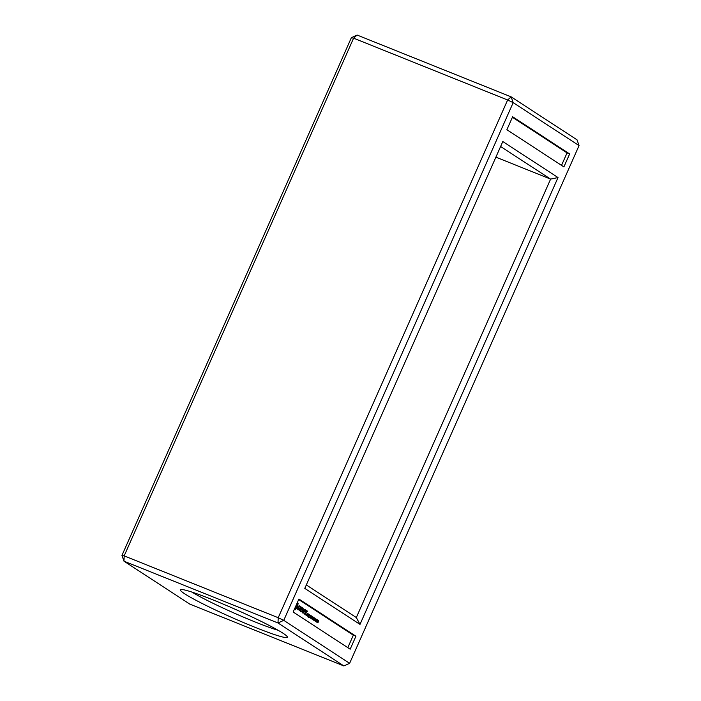 <?xml version="1.0" encoding="UTF-8"?>
<svg xmlns="http://www.w3.org/2000/svg" width="701" height="701" viewBox="0 0 701 701"><rect width="100%" height="100%" fill="white"/><g stroke="black" fill="none" stroke-linecap="round" stroke-linejoin="round"><path stroke-width="1.05" d="M579.052 145.589L577.028 139.823L511.16 96.869L357.116 35.05L351.367 37.696L121.948 555.411L123.972 561.177L189.84 604.131L343.884 665.95L349.633 663.304L579.052 145.589L513.176 102.644L283.756 620.35L349.633 663.304M121.948 555.411L124.173 555.884L123.972 561.177L278.008 622.996L343.884 665.95M254.962 627.281A58.481 4.434 -156.1 0 0 287.375 636.885A58.481 4.434 -156.1 0 0 235.72 609.511A58.481 4.434 -156.1 0 0 180.753 589.629A58.481 4.434 -156.1 0 0 254.962 627.281M350.176 649.187L293.158 612.017L298.915 599.04L355.924 636.21L350.176 649.187M304.786 588.402L359.999 624.398L558.022 177.546L502.81 141.541L304.786 588.402M563.893 166.908L506.884 129.729L512.633 116.752L569.65 153.931L563.893 166.908M283.756 620.35L278.008 622.996L278.218 617.712L124.173 555.884L353.593 38.178L507.629 99.998L278.218 617.712L283.756 620.35M191.899 592.065A53.863 4.083 -156.1 0 0 255.164 621.989A53.863 4.083 -156.1 0 0 278.078 630.26M351.367 37.696L353.593 38.178L357.116 35.05M513.176 102.644L511.16 96.869L507.629 99.998L513.176 102.644M355.924 636.21L353.339 635.167L347.81 647.645M298.687 599.539L353.339 635.167M359.999 624.398L356.327 617.546L550.609 179.114L500.61 146.509M306.319 584.941L356.327 617.546M558.022 177.546L550.609 179.114L495.887 157.147M569.65 153.931L567.056 152.888L561.527 165.366M512.405 117.26L567.056 152.888M317.702 622.173L318.613 620.551L318.079 622.453L317.597 622.812L317.588 622.12M317.202 620.113L317.851 620.367L317.071 622.155L317.5 620.473L317.965 620.131L318.035 620.63L316.957 622.4L317.912 620.105M316.554 619.684L317.194 619.947L316.414 621.726L316.852 620.043L317.316 619.702L317.387 620.201L316.309 621.971L317.264 619.684M315.897 619.255L316.545 619.518L315.765 621.296L316.195 619.623L316.659 619.272L316.729 619.78L315.652 621.542L316.607 619.255M315.047 618.3L314.644 620.385L315.844 618.825L314.898 620.972L315.59 619.088L314.556 620.753L315.003 618.703L314.092 620.455L315.047 618.3M314.285 617.809L314.898 618.203L313.987 618.799L314.451 619.097L313.557 619.78L313.952 620.359L313.338 619.956L314.285 617.809M313.496 617.292L313.96 617.888L312.9 619.666L313.496 617.292M312.812 618.983L312.9 619.666M312.269 616.486L312.033 618.624L312.926 616.924L311.971 619.071L312.225 616.906L311.314 618.641L312.269 616.486M311.498 615.995L311.857 617.003L310.666 618.212L311.498 615.995M310.14 617.003L310.149 617.642L310.543 617.388L310.447 616.074L311.034 615.609L310.333 617.879L310.017 616.95M308.309 614.129L308.852 614.83L307.537 616.118L308.309 614.129M308.16 614.032L307.389 615.758L306.723 615.583L307.494 613.603L308.16 614.032L307.52 613.585M309.053 614.619L309.719 615.049L308.519 617.52L308.028 616.933L308.37 616.398L308.615 617.038L309.053 614.619L309.719 615.049M306.39 615.224L306.565 614.558L306.206 615.154M306.635 610.571L307.476 611.395L306.539 611.053L305.969 612.341L306.547 612.989L305.776 612.762L305.207 614.058L305.776 614.97L304.944 614.164L306.635 610.571M305.925 610.396L304.4 614.076L305.925 610.396M304.83 609.397L305.662 610.212L304.725 609.879L304.155 611.167L304.742 611.815L303.971 611.587L303.13 613.244L304.83 609.397M303.139 608.433L302.674 611.027L304.313 609.327L302.613 612.911L303.796 609.993L302.385 611.658L302.762 609.327L301.421 611.85L302.998 608.38M301.623 607.574L302.63 608.24L301.693 607.898L301.132 609.187L301.71 609.835L300.939 609.607L300.37 610.904L300.939 611.815L300.107 611.009L301.623 607.574M300.633 607.206L300.396 606.505L301.395 607.434L300.799 607.32L299.196 610.685L300.633 607.206M298.319 607.276L299.406 605.857L299.897 606.768L298.88 606.505L299.196 608.564L298.118 609.975L297.715 608.757L298.258 609.528L298.898 608.748L298.319 607.276M297.312 602.65L298.109 603.298L297.548 607.127L295.226 609.8L294.341 609.353M318.263 621.875L317.851 621.708L318.569 620.99L318.228 621.743M314.898 618.203L314.25 617.94M314.451 619.097L313.829 618.852M314.057 620.113L313.417 619.85M313.662 618.536L313.058 618.291L313.733 618.186L313.382 617.563M313.54 618.624L313.005 618.405M308.633 614.672L308.151 614.479M307.389 615.758L306.854 615.25M308.168 613.769L307.573 613.533M309.728 614.786L309.132 614.549M308.685 617.362L308.151 616.854M308.615 617.038L308.072 616.819M307.476 611.123L306.53 610.667M307.476 611.395L306.828 610.86M305.233 614.619L304.979 614.076M305.951 614.812L305.312 614.558M306.556 612.718L305.741 612.35M305.96 614.549L305.312 614.286M306.547 612.989L305.908 612.464M305.671 609.94L304.725 609.493M305.662 610.212L305.023 609.686M304.751 611.544L303.936 611.176M304.742 611.815L304.103 611.281M302.639 607.969L301.693 607.513M302.63 608.24L301.991 607.706M300.396 611.465L300.142 610.913M301.115 611.658L300.466 611.403M301.123 611.395L300.475 611.132M301.71 609.563L300.904 609.195M301.71 609.835L301.071 609.309M301.404 607.162L300.291 606.602M301.395 607.434L300.755 606.9M299.783 606.102L299.301 605.909M298.696 609.695L297.653 609.283M299.196 608.564L298.749 608.38M297.934 602.965L297.285 602.702M298.109 603.298L297.294 602.702M297.907 604.069L297.268 603.806L297.461 603.035M297.829 604.77L297.268 603.806M297.864 605.366L297.18 604.507M298.013 605.83L297.215 605.112M297.811 606.488L297.163 606.225L297.364 605.568M297.548 607.127L296.909 606.864L297.163 606.225M297.25 607.741L296.602 607.478L296.909 606.864M296.917 608.302L296.269 608.047L296.602 607.478M296.085 608.705L295.436 608.442L295.866 608.153M294.473 609.546L295.436 608.442M295.226 609.8L294.578 609.546M295.647 609.178L294.998 608.915M315.783 621.472L316.624 621.612M315.126 621.051L315.976 621.191M313.093 618.527L313.005 619.43L312.97 618.484M312.62 619.272L313.224 619.369M313.496 617.607L313.54 618.44M311.507 616.31L311.402 617.195L311.384 616.258M310.788 616.95L311.568 617.187M307.564 613.927L307.318 615.434L307.897 614.137L307.38 613.848M307.318 615.434L306.775 615.215M309.123 614.943L309.176 615.776L308.939 614.865M309.176 615.776L308.633 615.566M295.191 607.434L295.743 607.986L296.856 606.672L297.145 604.823L296.558 604.358M296.944 604.507L296.462 604.569M311.989 616.512L311.551 616.337M311.191 615.916L310.674 615.706M317.071 622.313L317.711 622.567M309.535 617.397L310.184 617.66M310.245 615.574L310.894 615.837M317.439 621.524L318.088 621.787M316.431 621.901L317.08 622.164M312.392 619.185L313.04 619.439M312.795 618.177L313.443 618.44"/></g></svg>
